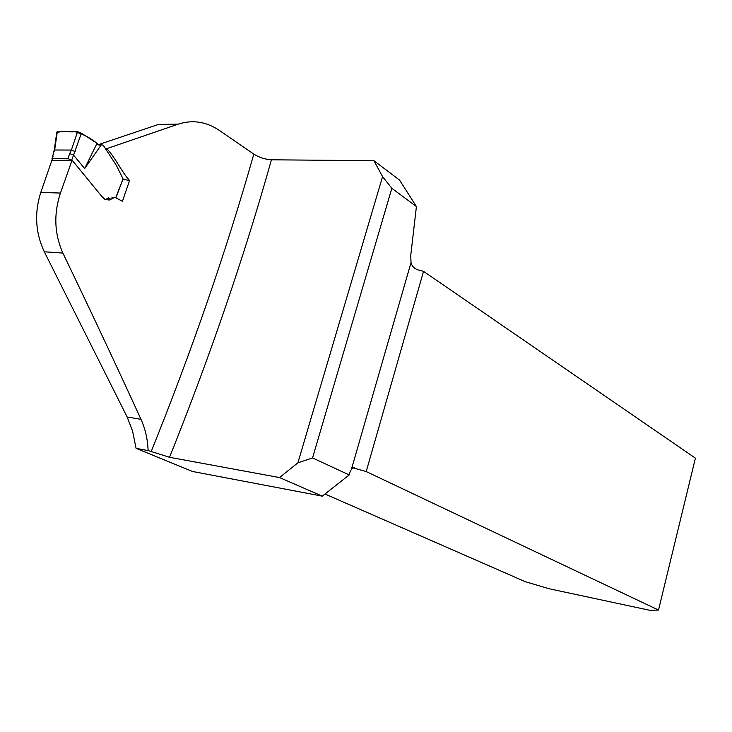 <?xml version="1.0" encoding="UTF-8"?>
<svg xmlns="http://www.w3.org/2000/svg" width="732" height="732" viewBox="0 0 732 732"><rect width="100%" height="100%" fill="white"/><g stroke="black" fill="none" stroke-linecap="round" stroke-linejoin="round"><path stroke-width="1.1" d="M136.079 448.359L192.415 471.454L322.3 496.159L279.542 477.557L169.54 457.28L148.12 450.564L136.079 448.359L132.538 430.91L127.167 417.03L140.974 419.308C145.284 428.796 147.663 439.209 148.12 450.564M151.085 451.79C192.196 349.832 226.435 250.6 253.812 154.113L219.545 130.552C206.397 121.64 192.626 119.508 178.215 124.156L158.615 124.385L98.271 144.689M72.093 160.171L60.445 193.047L40.772 192.443L51.844 160.473L72.093 160.171L101.583 196.139L104.987 199.461L109.352 200.019L114.851 197.347L122.445 201.263L129.591 180.484C121.631 171.965 115.876 158.478 107.311 149.163L107.476 148.413L105.271 148.404M40.772 192.443C34.258 213.085 35.438 232.868 44.313 251.79L127.167 417.03M178.215 124.156L107.476 148.413M60.445 193.047C53.573 213.936 54.388 233.938 62.888 253.062C91.591 312.811 117.623 368.223 140.974 419.308M253.812 154.113C259.329 157.526 265.194 159.42 271.426 159.805L373.896 160.683L382.571 176.613L391.849 188.307L312.546 457.93L297.878 462.834L279.542 477.557M297.878 462.834L382.571 176.613M423.535 271.343L366.201 471.554L658.507 610.058L695.4 458.141L423.535 271.343L418.32 269.98C414.385 268.781 411.96 266.32 411.045 262.578L410.725 255.578L416.417 206.561L391.849 188.307M366.201 471.554L352.824 467.785L350.399 470.786L349.201 474.931L312.546 457.93M416.417 206.561L399.553 180.072L373.896 160.683M322.3 496.159L349.201 474.931M107.311 149.163L105.536 149.2M129.591 180.484L123.132 179.349M107.503 198.39L110.953 199.058M658.507 610.058L649.751 610.287L549.137 588.757L525.21 581.656L325.008 494.018M84.674 168.543L97.045 143.298C97.713 145.064 99.177 145.512 101.446 144.652L84.674 168.543L73.575 155.157L71.672 160.171M115.821 197.457L123.058 178.919L116.415 165.469L103.267 145.302L101.446 144.652M123.058 178.919L116.04 197.539M105.39 199.745L108.638 197.667M111.978 197.594L112.682 198.033M77.601 131.687L57.288 131.851L54.653 150.005L71.361 150.069L77.601 131.687L81.371 133.187L73.575 155.157M81.371 133.187L97.045 143.298C90.1 137.817 82.771 133.947 75.048 131.714C69.375 132.346 59.082 130.543 57.114 133.014M71.068 160.162L67.884 158.432L52.274 158.771L51.972 160.473M56.757 132.62L57.288 131.851M75.121 151.57L71.361 150.069M73.52 155.111L69.732 153.574L71.324 150.06M54.296 150.106L52.622 156.657L54.214 150.142L54.406 151.066M52.622 156.657L52.677 157.563M271.426 159.805C244.342 256.246 210.377 355.404 169.54 457.28M411.045 262.578L351.635 468.535M354.453 467.894L353.309 467.702M44.313 251.79L62.888 253.062M52.997 156.575L52.274 158.771M67.884 158.432L69.732 153.574M56.84 132.035L54.214 150.17M52.64 156.639L51.881 158.935"/></g></svg>
